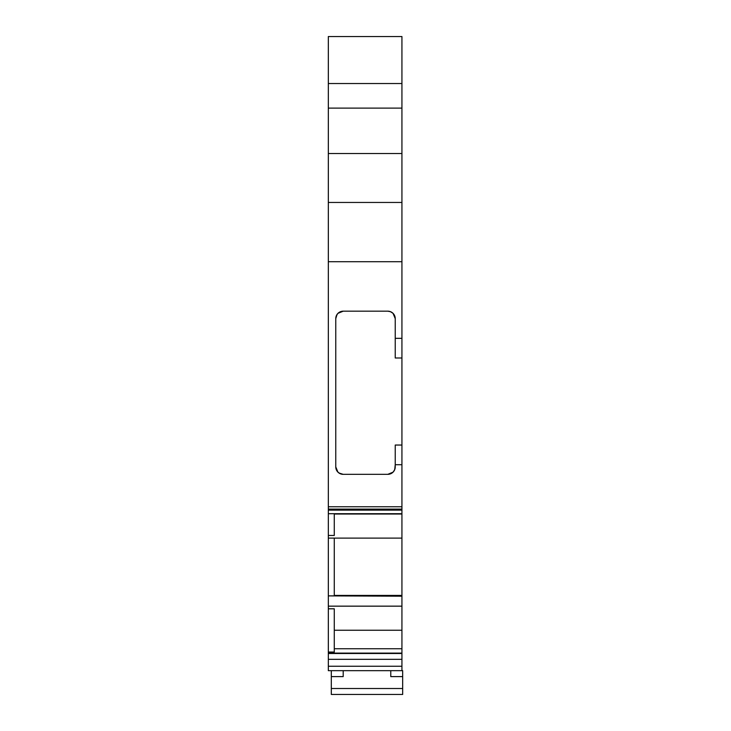 <?xml version="1.0" encoding="UTF-8"?>
<svg xmlns="http://www.w3.org/2000/svg" width="731" height="731" viewBox="0 0 731 731"><rect width="100%" height="100%" fill="white"/><g stroke="black" fill="none" stroke-linecap="round" stroke-linejoin="round"><path stroke-width="1.1" d="M328.329 654.227L328.329 653.496L401.931 653.496L401.931 654.227M334.277 648.735L401.931 648.735L334.277 648.735L401.931 648.735L401.931 653.112L328.329 653.112L328.329 652.043L334.277 652.043L334.277 608.804L328.329 608.804L328.329 652.043L334.277 652.043L334.277 608.804L328.329 608.804L328.329 653.112L328.329 652.043L334.277 652.043L334.277 608.804L328.329 608.804L328.329 595.884L401.931 596.204M328.329 653.167L328.329 659.316L401.931 659.316L401.931 653.496L401.931 657.653M328.329 657.653L328.329 653.496L401.931 653.167M343.195 670.665L343.195 676.604L331.307 676.604L343.195 676.604L343.195 670.665L337.996 670.665L343.195 670.665L337.996 670.665L343.195 670.665L343.195 676.604L331.307 676.604L331.307 670.665L343.195 670.665M402.671 692.705L402.671 688.501L331.307 688.501L331.307 694.45L402.671 694.45L402.671 688.501L331.307 688.501L331.307 674.338M401.931 669.459L401.931 670.665L402.671 670.665L401.931 670.665L401.931 666.252L328.329 666.252L328.329 659.316L401.931 659.316L401.931 666.252L328.329 666.252L328.329 670.665L402.671 670.665L390.774 670.665L390.774 676.604L390.774 670.665L395.983 670.665L390.774 670.665L395.983 670.665L390.774 670.665L395.983 670.665L390.774 670.665L390.774 676.604L402.671 676.604L402.671 688.501L331.307 688.501L331.307 676.604L331.307 694.45L402.671 694.45M394.63 315.682L395.233 318.615L395.233 357.998L401.931 357.998L401.931 338.334L395.233 338.334L395.233 357.998L401.931 357.998L401.931 338.334L401.931 445.042L401.931 357.998L395.233 357.998L395.233 338.334L401.931 338.334L395.233 338.334L395.233 318.615L393.059 313.352L390.537 311.698L387.805 311.178A7.438 7.438 0 0 1 395.233 318.615A7.438 7.438 0 0 0 395.032 316.879M393.936 471.102L394.713 469.64L395.233 464.715L401.931 464.715L401.931 445.042L395.233 445.042L395.233 464.715L395.233 445.042L401.931 445.042L395.233 445.042L395.233 466.899A7.438 7.438 0 0 1 387.805 474.337L393.059 472.162L394.667 469.75L395.233 466.899A7.438 7.438 0 0 1 387.805 474.337L343.186 474.337A7.438 7.438 0 0 1 335.767 466.899L337.941 472.162L340.354 473.77L343.186 474.337A7.438 7.438 0 0 1 335.767 466.899A7.438 7.438 0 0 0 335.968 468.635M334.277 514.021L401.931 514.021L334.277 514.021L401.931 514.021L401.931 538.107L328.329 538.107L401.931 538.107L401.931 595.427L401.931 514.021L401.931 538.107L328.329 538.107L328.329 535.467L334.277 535.467L328.329 535.467L334.277 535.467L334.277 513.701L334.277 535.467L328.329 535.467L334.277 535.467L328.329 535.467L328.329 513.701L328.329 595.884L401.931 595.884L401.931 606.154L328.329 606.154L328.329 595.884L334.277 595.884L334.277 538.107L334.277 595.884L401.931 595.884L401.931 606.154L328.329 606.154L328.329 513.701L401.931 513.701M334.277 595.427L401.931 595.427L401.931 648.735L401.931 630.25L334.277 630.25M402.671 672.401L402.671 688.501L402.671 670.665L402.671 676.604L390.774 676.604L402.671 676.604M328.329 510.147L328.329 513.317L328.329 509.105L401.931 509.105L401.931 510.147L328.329 510.147L328.329 509.105L401.931 509.105L401.931 510.147L328.329 510.147L328.329 509.105L401.931 509.105L401.931 510.147L328.329 510.147M401.931 513.317L401.931 510.147L401.931 513.317M336.37 315.682L336.763 314.897M340.271 311.781L343.195 311.178L339.476 312.174M336.936 314.613A7.438 7.438 0 0 0 336.287 315.874L337.064 314.412L335.767 318.615A7.438 7.438 0 0 1 343.195 311.178L337.941 313.352L340.463 311.698A7.438 7.438 0 0 0 339.193 312.347M390.729 311.781L391.524 312.174M394.996 316.724L395.233 318.615L394.237 314.897M393.059 313.352L394.713 315.874A7.438 7.438 0 0 0 394.064 314.604M394.63 469.832L394.237 470.618M392.008 473.039L391.524 473.341M390.729 473.734L387.805 474.337C392.3 473.862 394.786 471.385 395.233 466.899A7.438 7.438 0 0 1 395.032 468.635M340.271 473.734L339.476 473.332M337.064 471.102L336.763 470.618M336.37 469.832L335.767 466.899C336.233 471.404 338.709 473.88 343.195 474.337L338.992 473.03M335.968 316.879A7.438 7.438 0 0 0 335.767 318.615L335.767 466.899C336.233 471.404 338.709 473.88 343.195 474.337L387.859 474.337A7.438 7.438 0 0 0 389.532 474.127M390.692 473.752A7.438 7.438 0 0 0 391.807 473.167M394.064 470.901A7.438 7.438 0 0 0 394.658 469.777M341.304 311.424L343.195 311.178C338.7 311.653 336.214 314.129 335.767 318.615L335.767 466.899L336.333 469.75A7.438 7.438 0 0 0 336.936 470.901M339.193 473.167A7.438 7.438 0 0 0 340.308 473.752M341.468 474.127A7.438 7.438 0 0 0 343.15 474.337M337.941 313.352L336.333 315.765L335.767 318.615A7.438 7.438 0 0 1 343.195 311.178A7.438 7.438 0 0 0 341.468 311.379M391.807 312.347A7.438 7.438 0 0 0 390.537 311.698L389.687 311.424M389.532 311.379A7.438 7.438 0 0 0 387.805 311.178A7.438 7.438 0 0 1 395.233 318.615C394.767 314.111 392.291 311.634 387.805 311.178L343.195 311.178L387.805 311.178C392.291 311.634 394.767 314.111 395.233 318.615L395.233 338.334M401.931 83.654L401.931 153.528L328.329 153.528L328.329 36.55L328.329 83.535L328.329 36.55L401.931 36.55L401.931 83.535L401.931 36.55L328.329 36.55L401.931 36.55L401.931 197.681M401.931 200.842L401.931 338.334M393.059 472.162L390.646 473.77L387.805 474.337C392.3 473.862 394.786 471.385 395.233 466.899L395.233 464.715L401.931 464.715L401.931 445.042L401.931 509.105L401.931 506.766L328.329 506.766L328.329 509.105L328.329 261.716L401.931 261.716L401.931 202.46L328.329 202.46L328.329 108.106L401.931 108.106L401.931 202.46L328.329 202.46L328.329 261.716L401.931 261.716L401.931 202.46L328.329 202.46L328.329 261.716L401.931 261.716M328.329 606.154L328.329 608.804L328.329 606.154L401.931 606.154L401.931 648.735M401.931 659.316L401.931 666.252L328.329 666.252L328.329 659.316L401.931 659.316L401.931 653.496L328.329 653.496L328.329 670.665L401.931 670.665L401.931 659.316M387.805 311.178L343.195 311.178C338.7 311.653 336.214 314.129 335.767 318.615L336.004 316.724M328.329 83.654L328.329 108.106L401.931 108.106L401.931 84.869M401.931 202.46L401.931 153.528L328.329 153.528L328.329 197.681M395.233 464.715L401.931 464.715L401.931 506.766L328.329 506.766L328.329 108.106L401.931 108.106M336.333 469.75L337.941 472.162M328.329 200.842L328.329 202.46M335.767 466.945L335.767 318.615M401.931 445.042L401.931 357.998M401.931 606.154L401.931 630.25M402.671 670.665L328.329 670.665L328.329 666.252M401.931 595.427L401.931 538.107M387.805 474.337L343.195 474.337M401.931 464.715L401.931 509.105M401.931 506.766L328.329 506.766L328.329 509.105M334.277 535.467L334.277 513.701M334.277 595.884L334.277 538.107M328.329 84.869L328.329 108.106M401.931 153.528L328.329 153.528M328.329 506.766L328.329 261.716M328.329 538.107L328.329 595.884M328.329 608.804L328.329 652.043M328.329 83.535L401.931 83.535"/></g></svg>
